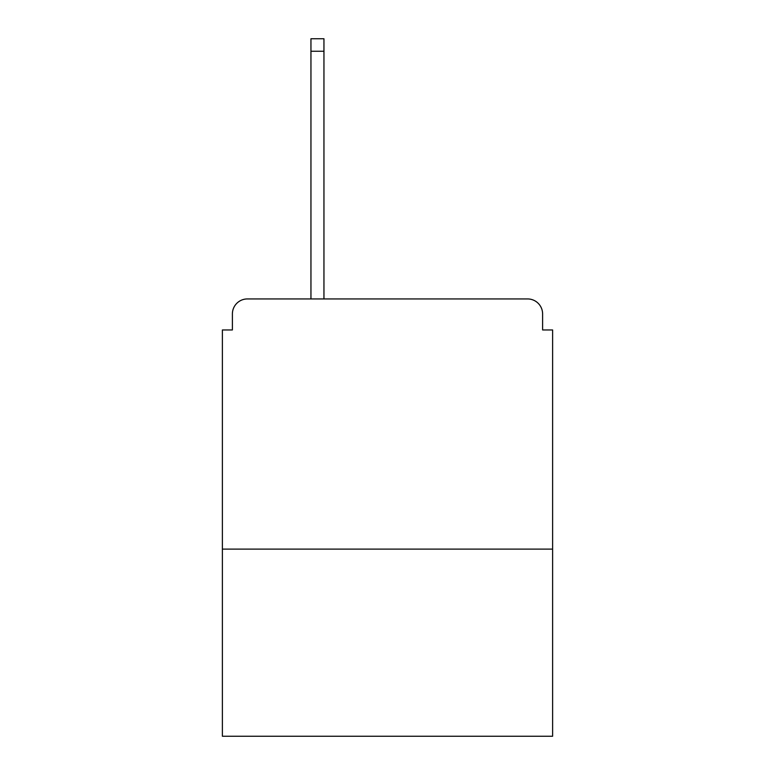 <?xml version="1.0" encoding="UTF-8"?>
<svg xmlns="http://www.w3.org/2000/svg" width="775" height="775" viewBox="0 0 775 775"><rect width="100%" height="100%" fill="white"/><g stroke="black" fill="none" stroke-linecap="round" stroke-linejoin="round"><path stroke-width="1.16" d="M552.614 549.117L552.614 329.956L542.607 329.956L542.607 313.943A15.006 15.006 0 0 0 527.601 298.937L247.399 298.937A15.006 15.006 0 0 0 232.393 313.943L232.393 329.956L222.386 329.956L222.386 736.25L552.614 736.25L552.614 549.117L222.386 549.117M232.393 313.943L232.393 329.956M527.601 298.937L465.552 298.937M309.448 298.937L247.399 298.937M542.607 329.956L542.607 313.943M323.95 51.257L310.949 51.257L310.949 38.75L323.95 38.75L323.95 298.937M310.949 51.257L310.949 298.937"/></g></svg>
